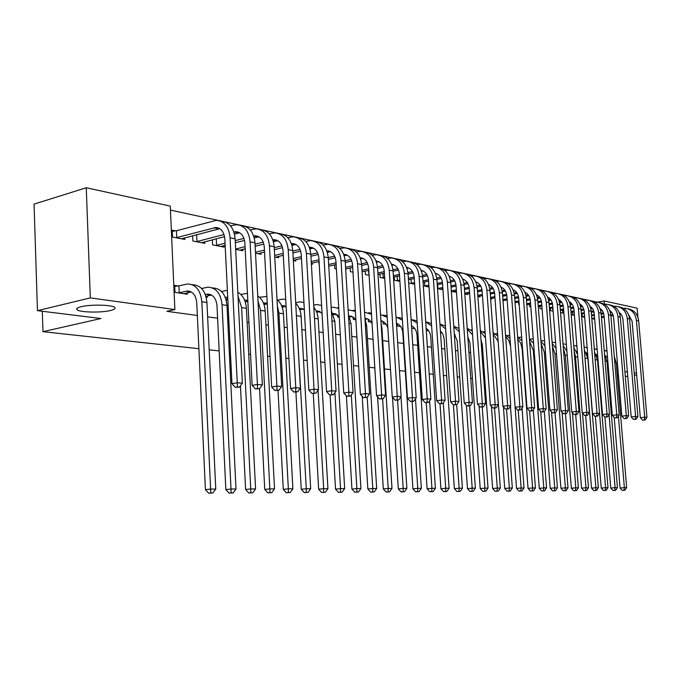 <?xml version="1.0" encoding="UTF-8"?>
<svg xmlns="http://www.w3.org/2000/svg" width="681" height="681" viewBox="0 0 681 681"><rect width="100%" height="100%" fill="white"/><g stroke="black" fill="none" stroke-linecap="round" stroke-linejoin="round"><path stroke-width="1.02" d="M608.048 374.337L608.899 374.261M617.156 373.98L618.339 374.031M618.467 375.648L617.309 375.895M81.184 306.705C90.564 304.296 112.093 304.773 114.689 307.403C115.906 308.51 114.493 309.549 110.441 310.527C101.069 312.86 80.035 312.434 77.166 309.804C75.897 308.723 77.234 307.693 81.184 306.705M597.586 302.236L170.454 210.106M597.586 302.143L604.175 300.959L637.127 308.161L637.91 317.235M198.886 348.689L42.971 331.664L100.967 318.521L37.464 310.664L34.05 204.113L86.266 187.752L170.276 206.113L174.872 309.557L90.318 297.895L86.266 187.752M484.846 379.921L483.85 379.811M472.444 378.568L470.741 378.381M459.718 377.172L457.274 376.908M446.659 375.75L443.425 375.393M433.244 374.286L429.183 373.843M419.47 372.779L414.533 372.243M405.314 371.23L399.458 370.592M390.502 369.613L384.484 368.957M374.822 367.902L369.23 367.297M358.683 366.14L353.524 365.578M342.041 364.326L337.35 363.816M324.88 362.454L320.691 361.994M307.182 360.521L303.522 360.121M288.906 358.521L285.824 358.189M270.042 356.461L267.573 356.197M250.548 354.333L248.735 354.137M230.399 352.137L229.276 352.009M219.171 350.911L209.186 349.821M42.307 311.26L42.971 331.664M582.068 314.001L582.281 316.631L581.642 316.691L584.681 317.286M587.107 354.792L587.729 354.886M563.647 309.872L560.386 310.459L560.557 312.588L563.911 313.243M539.939 306.356L540.11 308.612L542.11 309.004M518.53 302.058L518.709 304.441L519.211 304.543M503.055 300.653L503.038 301.394M479.833 296.09L479.892 296.89L477.883 296.499M455.444 291.289L455.504 292.14L451.35 291.332M454.346 334.686L455.129 334.805M423.31 285.875L428.996 286.982M426.289 330.43L428.664 330.796M394.231 276.971L394.444 280.257L399.9 281.321M397.219 323.509L397.381 326.054L400.743 326.565M365.254 271.089L365.476 274.613L369.085 275.32M368.225 319.244L368.378 321.662L371.239 322.096M334.643 264.858L334.873 268.663L336.405 268.961M337.589 314.826L337.716 317.014L339.257 317.244M312.324 263.079L312.392 264.288L311.379 264.083M278.589 256.414L278.657 257.716L274.741 256.958M242.776 249.331L242.845 250.744L235.66 249.348M245.441 301.862L245.483 302.619M192.629 235.754L192.876 241.014L204.768 243.338L204.7 241.789M206.147 297.086L207.322 297.256L207.262 295.971M174.872 309.557L166.896 311.328L197.345 315.456M207.628 316.852L217.597 318.206M227.692 319.576L228.807 319.729M247.109 322.215L248.931 322.454M265.922 324.76L268.391 325.101M284.156 327.238L287.229 327.655M301.828 329.638L305.48 330.132M318.972 331.962L323.16 332.532M335.614 334.218L340.296 334.856M351.771 336.414L356.921 337.112M367.459 338.542L373.052 339.3M382.705 340.611L388.715 341.428M397.661 342.637L403.518 343.437M412.729 344.688L417.666 345.352M427.37 346.672L431.431 347.225M441.603 348.604L444.838 349.038M455.444 350.485L457.887 350.817M468.903 352.307L470.605 352.537M482.003 354.086L482.999 354.222M598.344 369.877L598.863 369.945M178.039 285.943L174.676 285.416L174.991 292.362L187.309 294.226L187.249 292.881M175.57 230.85L172.225 230.187L172.531 237.056L184.815 239.448L184.738 237.839M226.194 300.117L226.713 300.202L226.654 298.959M212.336 239.814L212.574 244.854L224.109 247.101L224.032 245.62M260.951 252.923L261.019 254.285L255.528 253.213M295.699 259.793L295.775 261.044L293.349 260.576M321.611 312.57L322.13 314.656M318.682 261.606L319.304 265.633M353.124 317.057L353.26 319.372L355.857 319.764L353.805 317.533L349.055 315.873M350.17 268.025L350.383 271.676L352.988 272.187M382.918 321.398L383.08 323.884L386.195 324.36M379.938 274.068L380.151 277.473L384.714 278.359M411.656 328.216L414.891 328.702M408.694 283.032L414.652 284.19M440.513 332.583L442.071 332.822M442.778 288.795L442.837 289.672L437.525 288.642M467.787 293.715L467.847 294.541L464.791 293.954M491.588 298.397L491.639 299.172L490.626 298.976M529.358 304.228L529.537 306.552L530.805 306.799M550.282 308.433L550.452 310.621L553.142 311.149M571.223 314.665L574.423 315.286M596.769 356.257L597.756 356.41M591.815 318.674L594.709 319.236M604.447 304.279L604.175 300.959M636.548 373.239L634.181 372.916M627.405 371.979L624.92 371.639M618.059 370.694L616.867 370.524M608.439 378.976L609.274 378.857M617.463 377.7L618.629 377.529M625.337 376.576L627.763 376.235M634.386 375.291L636.692 374.967M37.464 310.664L90.318 297.895M609.12 376.951L608.269 377.019M599.45 377.155L598.939 377.104M598.829 375.759L599.331 375.631M607.682 369.877L608.525 369.757M599.706 380.211L599.186 380.143M183.998 293.724L191.276 291.953M179.231 292.77L187.326 291C192.8 291.306 195.949 295.265 196.766 302.875L205.424 489.656L210.608 489.086L201.831 301.743C200.597 290.361 195.898 284.428 187.735 283.943L178.916 285.841L179.231 292.77L178.345 292.873M174.719 286.343L178.916 285.841M210.778 493.027L208.709 493.248L212.847 493.01L210.778 493.027L210.608 489.086L215.766 489.069L206.947 302.492C205.713 291.162 201.014 285.245 192.851 284.76L192.051 284.632M215.766 489.069L212.847 493.01M208.709 493.248L205.424 489.656M172.276 231.285L176.447 230.74L176.754 237.601L215.724 227.488C221.036 227.973 224.083 231.846 224.849 239.125L231.957 383.675L237.269 382.765L230.067 237.78C228.918 226.901 224.372 221.087 216.447 220.338L176.447 230.74M176.754 237.601L175.877 237.712M181.512 238.81L219.725 228.637M237.397 386.944L235.268 387.302L239.431 387.106L237.397 386.944L237.269 382.765L242.368 383.199L235.132 238.81C233.983 227.973 229.446 222.176 221.521 221.427L220.993 221.316M242.368 383.199L239.431 387.106M235.268 387.302L231.957 383.675M205.926 296.269L211.451 295.026M205.339 294.524L207.586 294.115C213.034 294.43 216.175 298.329 217.001 305.82L225.845 489.571L231.004 489.009L222.04 304.713C220.806 293.52 216.115 287.671 207.977 287.178L201.61 288.472M231.14 492.891L229.08 493.112L233.14 492.874L231.14 492.891L231.004 489.009L236.001 488.992L226.994 305.446C225.751 294.286 221.07 288.463 212.94 287.969L212.285 287.859M236.001 488.992L233.14 492.874M229.08 493.112L225.845 489.571M225.913 299.129L227.777 298.712M225.326 297.452L227.701 297.129M227.36 290.319L221.538 291.502M240.436 385.778L245.611 489.494L250.744 488.941L241.61 307.599L238.001 296.039M250.838 492.755L248.786 492.976L252.779 492.746L250.838 492.755L250.744 488.941L255.579 488.924L246.403 308.306C245.79 300.534 242.921 295.188 237.814 292.268M255.579 488.924L252.779 492.746M248.786 492.976L245.611 489.494M195.907 234.885L196.664 234.792L196.979 241.542L223.998 234.511M233.872 231.949L235.788 231.685C241.083 232.178 244.113 236.001 244.888 243.16L252.132 385.352L257.418 384.467L250.089 241.849C248.923 231.14 244.394 225.411 236.503 224.653L230.518 225.845M219.784 228.68L196.664 234.792M196.979 241.542L196.111 241.653M201.576 242.708L224.56 236.656M234.477 234.085L239.703 232.791M257.503 388.57L255.392 388.928L259.478 388.732L257.503 388.57L257.418 384.467L262.355 384.884L254.983 242.845C253.826 232.178 249.297 226.467 241.415 225.709L241.031 225.624M262.355 384.884L259.478 388.732M255.392 388.928L252.132 385.352M253.664 235.915L255.213 235.754C260.482 236.247 263.504 240.018 264.279 247.067L271.651 386.978L276.912 386.11L269.455 245.79C268.288 235.251 263.768 229.591 255.911 228.825L250.233 229.914M216.26 238.801L216.575 245.356L225.045 243.202M235.226 240.606L243.96 238.384M216.575 245.356L215.715 245.466M221.01 246.496L225.156 245.339M235.337 242.759L244.53 240.427M254.268 237.958L259.044 236.809M276.963 390.153L274.86 390.494L278.87 390.307L276.963 390.153L276.912 386.11L281.687 386.519L274.196 246.752C273.03 236.256 268.518 230.621 260.67 229.855L260.423 229.795M281.687 386.519L278.87 390.307M274.86 390.494L271.651 386.978M245.262 301.896L247.85 301.334M244.675 300.295L247.79 300.168M247.441 293.332L240.827 294.447M259.546 388.647L264.747 489.418L269.855 488.881L260.559 310.383L257.988 300.687M269.914 492.635L267.871 492.84L271.787 492.618L269.914 492.635L269.855 488.881L274.528 488.864L265.207 311.072C264.679 304.092 262.185 299.036 257.741 295.903M274.528 488.864L271.787 492.618M267.871 492.84L264.747 489.418M264.007 304.594L267.275 303.896M266.875 296.363L259.512 297.308M263.419 303.062L267.241 303.266M278.01 390.443L283.279 489.35L288.352 488.813L278.921 313.09L277.354 305.684M288.386 492.508L286.352 492.721L290.2 492.499L288.386 492.508L288.352 488.813L292.89 488.796L283.424 313.754C282.973 307.523 280.836 302.79 277.022 299.563M292.89 488.796L290.2 492.499M286.352 492.721L283.279 489.35M272.817 239.78L274.017 239.686C279.261 240.189 282.274 243.9 283.058 250.846L290.54 388.553L295.775 387.702L288.199 249.604C287.024 239.227 282.53 233.651 274.707 232.876L269.318 233.864M235.652 249.033L245.066 246.684M255.06 244.19L263.266 242.138M239.848 250.165L245.169 248.735M255.162 246.25L263.862 244.087M273.421 241.712L277.78 240.699M295.784 391.677L293.698 392.009L297.64 391.822L295.784 391.677L295.775 387.702L300.398 388.093L292.796 250.531C291.621 240.197 287.127 234.639 279.321 233.864M300.398 388.093L297.64 391.822M293.698 392.009L290.54 388.553M291.366 243.551L292.243 243.5C297.461 244.002 300.457 247.671 301.24 254.507L308.834 390.077L314.035 389.251L306.365 253.289C305.182 243.074 300.704 237.575 292.924 236.792L287.799 237.695M255.477 252.276L264.441 250.08M274.247 247.68L281.96 245.79M258.108 253.715L264.543 252.047M274.349 249.655L282.572 247.654M291.962 245.364L295.929 244.47M314.018 393.15L311.941 393.482L315.805 393.295L314.018 393.15L314.035 389.251L318.512 389.626L310.808 254.2C309.634 244.019 305.156 238.537 297.384 237.754M318.512 389.626L315.805 393.295M311.941 393.482L308.834 390.077M282.164 307.216L286.046 306.416L282.479 305.658L285.296 306.092M285.697 299.393L282.836 299.129L277.627 300.083M281.594 305.752L282.479 305.658M295.912 392.103L301.232 489.273L306.288 488.754L296.175 311.719M306.28 492.389L304.262 492.593L308.042 492.38L306.28 492.389L306.288 488.754L310.681 488.737L301.087 316.35C300.704 310.842 298.908 306.476 295.707 303.249M310.681 488.737L308.042 492.38M304.262 492.593L301.232 489.273M309.353 247.212L309.906 247.194C315.099 247.705 318.087 251.323 318.87 258.056L326.557 391.558L331.724 390.741L323.96 256.873C322.777 246.803 318.316 241.38 310.579 240.589L305.701 241.415M274.664 255.443L283.194 253.392M292.821 251.076L300.066 249.34M275.831 257.163L283.296 255.281M292.932 252.974L300.696 251.119M309.923 248.914L313.515 248.131M331.681 394.58L329.613 394.903L333.418 394.725L331.681 394.58L331.724 390.741L336.065 391.107L328.276 257.75C327.101 247.748 322.666 242.342 314.962 241.525M336.065 391.107L333.418 394.725M329.613 394.903L326.557 391.558M299.776 309.761L303.309 309.055M303.93 302.415L300.151 301.896L295.673 302.679M299.223 308.374L304.33 309.642M313.26 393.584L318.648 489.205L323.671 488.694L318.078 390.213M323.637 492.269L321.628 492.474L325.348 492.261L323.637 492.269L323.671 488.694L327.936 488.677L318.146 317.891L316.886 312.29L313.813 306.961M327.936 488.677L325.348 492.261M321.628 492.474L318.648 489.205M326.778 250.787L327.042 250.778C332.2 251.289 335.18 254.864 335.963 261.495L343.735 392.988L348.876 392.188L341.019 260.338C339.845 250.421 335.401 245.066 327.697 244.275L323.058 245.032M293.239 258.542L301.36 256.618M310.825 254.388L317.618 252.787M293.341 260.363L301.462 258.44M310.928 256.218L318.257 254.49M327.331 252.362L330.583 251.689M348.8 395.967L346.74 396.282L350.477 396.104L348.8 395.967L348.876 392.188L353.073 392.545L345.207 261.189C344.041 251.374 339.64 246.037 332.013 245.186M353.073 392.545L350.477 396.104M346.74 396.282L343.735 392.988M316.869 312.247L320.061 311.617M321.594 305.428L316.963 304.586L313.703 305.097M316.325 310.936L322.028 312.92M330.089 394.937L335.537 489.145L340.534 488.635L334.941 392.648M340.474 492.159L338.474 492.363L342.126 492.15L340.474 492.159L340.534 488.635L344.671 488.617L334.856 321.321L331.366 310.749M321.585 305.233L321.126 305.241M344.671 488.617L342.126 492.15M338.474 492.363L335.537 489.145M333.452 314.656L336.329 314.103M338.738 308.416L333.29 307.191L331.179 307.463M332.924 313.439L339.198 316.282M346.399 395.916L351.924 489.077L356.895 488.575L351.302 394.98M356.81 492.048L354.818 492.252L358.419 492.04L356.81 492.048L356.895 488.575L360.913 488.558L351.004 323.705L348.408 314.648M338.704 307.872L337.384 307.829M360.913 488.558L358.419 492.04M354.818 492.252L351.924 489.077M349.549 317.005L352.137 316.52M362.215 396.376L367.842 489.018L372.779 488.515L367.195 397.21M372.669 491.946L370.694 492.142L374.227 491.937L372.669 491.946L372.779 488.515L376.678 488.507L366.684 326.012L364.965 318.768M355.312 310.502L353.175 310.34M355.363 311.379L348.119 309.804M376.678 488.507L374.227 491.937M370.694 492.142L367.842 489.018M365.186 319.295L367.493 318.878M364.931 318.265C368.038 318.538 370.421 320.3 372.081 323.56M377.58 396.853L383.301 488.958L388.204 488.464L382.603 398.819M388.068 491.844L386.11 492.031L389.592 491.835L388.068 491.844L388.204 488.464L391.992 488.456L381.93 328.251L381.071 323.432M371.434 313.132L368.523 312.783M371.503 314.324L364.556 312.187M391.992 488.456L389.592 491.835M386.11 492.031L383.301 488.958M380.951 321.415L382.424 321.168M380.9 320.691C384.339 321.517 386.663 323.986 387.872 328.097M392.511 397.338L398.317 488.898L403.195 488.413L397.568 400.173M403.041 491.742L401.092 491.929L404.514 491.733L403.041 491.742L403.195 488.413L406.872 488.396L400.998 396.776M387.089 315.737L383.446 315.167M387.183 317.252L380.517 314.596M406.872 488.396L404.514 491.733M401.092 491.929L398.317 488.898M386.067 324.173L385.429 324.241M396.419 323.186C400.181 324.684 402.318 327.919 402.837 332.898L412.916 488.839L417.768 488.362L412.107 401.484M396.436 323.458L396.955 323.39M417.589 491.648L415.648 491.835L419.019 491.631L417.589 491.648L417.768 488.362L421.343 488.354L415.495 398.887M402.292 318.325L397.959 317.474M402.411 320.164L396.019 317.014M421.343 488.354L419.019 491.631M415.648 491.835L412.916 488.839M400.428 326.318L399.67 326.403M411.494 325.739C414.72 327.459 416.551 330.54 416.976 334.958L427.115 488.779L431.933 488.311L426.255 402.692M431.737 491.554L429.813 491.733L433.133 491.537L431.737 491.554L431.933 488.311L435.414 488.303L429.592 400.913M417.078 320.896L412.082 319.729M417.223 323.058L411.077 319.449M435.414 488.303L433.133 491.537M429.813 491.733L427.115 488.779M414.244 327.876L414.635 328.353M414.278 328.421L413.529 328.497M426.144 328.344C428.86 330.2 430.392 333.077 430.741 336.967L440.93 488.728L445.714 488.268L440.011 403.799M445.502 491.461L443.586 491.639L446.864 491.452L445.502 491.461L445.714 488.268L449.102 488.251L443.305 402.863M431.448 323.449L425.829 321.917M431.618 325.952L425.719 321.883M449.102 488.251L446.864 491.452M443.586 491.639L440.93 488.728M427.719 329.638L427.779 330.464L428.349 330.362M427.779 330.464L427.03 330.549M440.403 331.009L442.71 333.843L444.08 338.236L454.372 488.677L459.13 488.217L453.401 404.88M458.9 491.367L457.002 491.546L460.22 491.359L458.9 491.367L459.13 488.217L462.425 488.209L456.662 404.71M445.434 325.978L439.935 324.079M445.629 328.855L439.952 324.309M462.425 488.209L460.22 491.359M457.002 491.546L454.372 488.677M346.595 254.873L343.692 254.268C348.808 254.788 351.762 258.312 352.545 264.832L360.385 394.376L365.501 393.592L357.576 263.7C356.393 253.928 351.966 248.65 344.305 247.85L339.896 248.539M311.234 261.564L318.972 259.767M328.268 257.614L334.635 256.133M311.328 263.309L319.074 261.521M328.37 259.367L335.282 257.776M344.211 255.707L347.14 255.137M365.399 397.312L363.356 397.619L367.025 397.449L365.399 397.312L365.501 393.592L369.579 393.941L361.637 264.526C360.47 254.881 356.112 249.621 348.553 248.735M369.579 393.941L367.025 397.449M363.356 397.619L360.385 394.376M360.096 257.648C365.042 258.32 367.893 261.793 368.642 268.076L376.55 395.721L381.624 394.954L373.639 266.969C372.447 257.333 368.046 252.123 360.436 251.323L356.223 251.953M328.668 264.517L336.048 262.84M345.182 260.755L351.141 259.393M328.77 266.194L336.142 264.526M345.284 262.449L351.796 260.968M360.589 258.967L363.203 258.482M381.505 398.615L379.47 398.921L383.088 398.743L381.505 398.615L381.624 394.954L385.582 395.295L377.58 267.769C376.423 258.286 372.098 253.094 364.607 252.183M385.582 395.295L383.088 398.743M379.47 398.921L376.55 395.721M376.023 260.942C380.807 261.742 383.548 265.173 384.263 271.217L392.239 397.032L397.278 396.282L389.234 270.136C388.042 260.644 383.667 255.494 376.091 254.694L372.081 255.264M345.582 267.403L352.605 265.828M361.585 263.819L367.161 262.568M345.676 269.021L352.707 267.454M361.696 265.445L367.825 264.075M376.482 262.142L378.815 261.734M397.134 399.883L395.116 400.181L398.666 400.011L397.134 399.883L397.278 396.282L401.126 396.606L393.065 270.919C391.907 261.598 387.625 256.465 380.202 255.528M401.126 396.606L398.666 400.011M395.116 400.181L392.239 397.032M391.498 264.151C396.112 265.071 398.76 268.442 399.441 274.273L407.468 398.3L412.482 397.559L404.378 273.217C403.195 263.853 398.836 258.771 391.303 257.971L387.48 258.491M376.363 260.976L378.364 261.521M361.986 270.229L368.685 268.748M377.495 266.807L382.722 265.65M362.079 271.787L368.779 270.314M377.615 268.374L383.386 267.105M391.915 265.224L393.976 264.892M412.311 401.118L410.302 401.407L413.801 401.237L412.311 401.118L412.482 397.559L416.21 397.874L408.098 273.975C406.957 264.807 402.701 259.742 395.346 258.78M416.21 397.874L413.801 401.237M410.302 401.407L407.468 398.3M406.531 267.284C410.983 268.305 413.546 271.625 414.193 277.244L422.271 399.534L427.251 398.811L419.104 276.205C417.913 266.978 413.58 261.955 406.089 261.155L402.437 261.623M368.37 270.4L369.059 274.911M377.904 272.987L384.288 271.6M392.954 269.719L397.832 268.654M368.659 274.996L367.885 275.09M378.006 274.494L384.382 273.107M393.082 271.225L398.504 270.051M406.906 268.229L408.711 267.965M427.055 402.309L425.063 402.59L428.502 402.428L427.055 402.309L427.251 398.811L430.877 399.117L422.714 276.946C421.573 267.922 417.359 262.926 410.073 261.947M430.877 399.117L428.502 402.428M425.063 402.59L422.271 399.534M421.147 270.331C425.446 271.447 427.906 274.707 428.536 280.129L436.649 400.734L441.594 400.019L433.405 279.116C432.222 270.008 427.906 265.054 420.466 264.245L416.985 264.671M382.986 273.413L383.267 277.839L384.663 277.542M393.371 275.677L399.449 274.375M407.962 272.553L412.516 271.574M383.267 277.839L382.501 277.933M393.456 277.133L399.543 275.831M408.106 274.009L413.197 272.919M421.479 271.157L423.046 270.953M441.382 403.467L439.407 403.748L442.795 403.586L441.382 403.467L441.594 400.019L445.119 400.317L436.921 279.831C435.789 270.953 431.609 266.016 424.391 265.02M445.119 400.317L442.795 403.586M439.407 403.748L436.649 400.734M435.363 273.311C439.509 274.503 441.884 277.712 442.48 282.938L450.635 401.901L455.546 401.203L447.323 281.943C446.14 272.962 441.85 268.067 434.452 267.258L431.124 267.642M397.202 276.333L397.474 280.615L399.824 280.121M408.387 278.308L414.184 277.09M422.543 275.32L426.791 274.426M397.474 280.615L396.725 280.7M408.472 279.712L414.278 278.495M422.697 276.724L427.472 275.72M435.644 274L436.981 273.856M455.317 404.599L453.35 404.872L456.687 404.71L455.317 404.599L455.546 401.203L458.977 401.492L450.745 282.641C449.613 273.907 445.476 269.029 438.309 268.016M458.977 401.492L456.687 404.71M453.35 404.872L450.635 401.901M449.188 276.214C453.188 277.473 455.478 280.623 456.049 285.671L464.229 403.033L469.115 402.343L460.858 284.701C459.675 275.831 455.41 270.995 448.064 270.187L444.88 270.536M411.043 279.176L411.315 283.313L414.55 282.641M422.978 280.887L428.502 279.738M436.725 278.027L440.684 277.201M411.315 283.313L410.566 283.398M423.071 282.24L428.596 281.091M436.887 279.38L441.365 278.452M449.426 276.784L450.55 276.69M468.868 405.697L466.911 405.97L470.205 405.799L468.868 405.697L469.115 402.343L472.452 402.624L464.187 285.373C463.071 276.775 458.96 271.957 451.861 270.927M472.452 402.624L470.205 405.799M466.911 405.97L464.229 403.033M462.646 279.04C466.502 280.359 468.707 283.458 469.26 288.327L477.466 404.131L482.318 403.458L474.036 287.373C472.852 278.623 468.613 273.847 461.309 273.038L458.262 273.353M424.527 281.943L424.799 285.935L428.868 285.101M437.168 283.398L442.429 282.317M450.507 280.657L454.193 279.908M424.799 285.935L424.059 286.02M427.711 286.727L428.953 286.412M437.253 284.709L442.531 283.636M450.686 281.968L454.874 281.108M462.842 279.508L463.752 279.44M482.054 406.761L480.114 407.025L483.348 406.872L482.054 406.761L482.318 403.458L485.562 403.739L477.279 288.037C476.164 279.559 472.086 274.801 465.055 273.762M485.562 403.739L483.348 406.872M480.114 407.025L477.466 404.131M440.845 331.4L440.922 332.464L441.697 332.319M454.287 333.767L457.189 340.823L467.464 488.626L472.188 488.175L466.4 405.408M471.942 491.282L470.052 491.461L473.227 491.273L471.942 491.282L472.188 488.175L475.398 488.158L469.626 405.885M459.037 328.48L453.767 326.25M459.266 331.792L453.801 326.735M475.398 488.158L473.227 491.273M470.052 491.461L467.464 488.626M475.747 281.798C479.467 283.177 481.586 286.216 482.114 290.915L490.346 405.204L495.164 404.548L486.864 289.987C485.681 281.347 481.467 276.622 474.214 275.814L471.295 276.094M437.662 284.632L437.926 288.497L442.795 287.51M450.967 285.858L455.964 284.845M463.923 283.236L467.345 282.538M440.752 289.272L442.88 288.778M451.052 287.127L456.083 286.114M464.11 284.496L468.026 283.705M475.9 282.164L476.606 282.121M494.883 407.8L492.959 408.064L496.151 407.902L494.883 407.8L495.164 404.548L498.322 404.812L490.022 290.625C488.907 282.274 484.872 277.576 477.9 276.52M498.322 404.812L496.151 407.902M492.959 408.064L490.346 405.204M458.994 327.944L458.415 328.046M467.804 336.652L469.907 342.671L480.207 488.575L484.906 488.124L479.058 405.876M484.642 491.197L482.769 491.376L485.893 491.188L484.642 491.197L484.906 488.124L488.03 488.115L482.25 407.017M472.282 330.975L467.226 328.421M472.554 334.788L467.277 329.161M488.03 488.115L485.893 491.188M482.769 491.376L480.207 488.575M488.507 284.496C492.091 285.918 494.134 288.897 494.644 293.434L502.893 406.251L507.677 405.604L499.36 292.524C498.177 283.994 493.989 279.329 486.779 278.512L483.987 278.776M451.316 290.872L456.347 289.868M464.391 288.259L469.149 287.314M476.981 285.748L480.148 285.109M453.469 291.749L456.432 291.093M464.476 289.493L469.269 288.54M477.168 286.965L480.829 286.241M488.617 284.76L489.128 284.743M507.379 408.813L505.464 409.068L508.613 408.915L507.379 408.813L507.677 405.604L510.75 405.859L502.433 293.145C501.327 284.922 497.326 280.274 490.414 279.21M510.75 405.859L508.613 408.915M505.464 409.068L502.893 406.251M472.197 329.791L470.98 330.004M480.982 339.768L482.301 344.475L492.627 488.524L497.292 488.081L491.401 406.353M497.019 491.112L495.155 491.29L498.237 491.103L497.019 491.112L497.292 488.081L500.339 488.073L494.551 408.123M485.178 333.452L480.326 330.591M485.502 337.912L480.394 331.579M500.339 488.073L498.237 491.103M495.155 491.29L492.627 488.524M496.347 281.381L499.02 281.151C506.187 281.96 510.35 286.573 511.525 295.001L514.521 295.605C513.431 287.501 509.456 282.904 502.604 281.832M464.731 293.119L469.532 292.175M477.458 290.608L481.978 289.723M489.69 288.199L492.618 287.62M465.864 294.158L469.618 293.358M477.543 291.8L482.114 290.906M489.886 289.374L493.299 288.71M500.935 287.127C504.391 288.591 506.358 291.511 506.843 295.894L515.108 407.272L519.858 406.634L511.525 295.001M519.552 409.8L517.654 410.056L520.752 409.902L519.552 409.8L519.858 406.634L522.855 406.889L514.521 295.605M522.855 406.889L520.752 409.902M517.654 410.056L515.108 407.272M485.051 331.63L483.229 331.919M493.861 343.488L504.732 488.473L509.362 488.039L503.421 406.829M509.073 491.035L507.226 491.205L510.265 491.027L509.073 491.035L509.362 488.039L512.333 488.03L506.545 409.162M497.743 335.912L493.087 332.762M498.143 341.334L493.172 333.988M512.333 488.03L510.265 491.027M507.226 491.205L504.732 488.473M477.798 295.316L482.369 294.43M490.184 292.907L494.466 292.072M502.067 290.591L504.774 290.063M477.96 296.516L482.454 295.58M490.269 294.064L494.619 293.222M502.272 291.732L505.447 291.119M513.048 289.697C516.377 291.187 518.275 294.056 518.735 298.287L527.017 408.26L531.733 407.638L523.391 297.41C522.216 289.093 518.071 284.53 510.954 283.722L508.392 283.926M531.41 410.762L529.52 411.009L532.576 410.856L531.41 410.762L531.733 407.638L534.653 407.885L526.311 298.006C525.221 290.012 521.28 285.467 514.487 284.386M534.653 407.885L532.576 410.856M529.52 411.009L527.017 408.26M497.573 333.469L495.164 333.784M510.469 406.268L516.53 488.43L521.135 488.005L515.142 407.306M520.829 490.958L518.99 491.12L521.995 490.95L520.829 490.958L521.135 488.005L524.029 487.988L518.232 410.098M509.992 338.372L505.515 334.916M510.571 346.127L508.894 340.653L505.625 336.397M524.029 487.988L521.995 490.95M518.99 491.12L516.53 488.43M490.516 297.469L494.874 296.635M502.578 295.154L506.638 294.371M514.129 292.932L516.615 292.455M490.601 298.593L494.959 297.75M502.663 296.278L506.809 295.486M514.334 294.039L517.296 293.468M524.864 292.2C528.064 293.724 529.886 296.533 530.329 300.627L538.62 409.23L543.302 408.609L534.951 299.759C533.785 291.545 529.665 287.033 522.591 286.224L520.139 286.412M542.97 411.699L541.097 411.945L544.11 411.792L542.97 411.699L543.302 408.609L546.153 408.855L537.803 300.338C536.722 292.455 532.814 287.969 526.081 286.88M546.153 408.855L544.11 411.792M541.097 411.945L538.62 409.23M509.771 335.307L506.817 335.605M522.029 408.072L528.039 488.388L532.61 487.962L522.148 348.893L520.786 343.309L517.756 338.815M532.295 490.882L530.465 491.044L533.427 490.873L532.295 490.882L532.61 487.962L535.436 487.954L529.631 411.018M521.935 340.832L517.628 337.069M535.436 487.954L533.427 490.873M530.465 491.044L528.039 488.388M502.901 299.589L507.056 298.797M514.649 297.35L518.496 296.627M525.877 295.222L528.167 294.788M502.987 300.67L507.141 299.878M514.734 298.44L518.675 297.699M526.098 296.286L528.839 295.767M536.381 294.652C539.454 296.201 541.208 298.95 541.642 302.9L549.933 410.175L554.589 409.562L546.23 302.049C545.064 293.937 540.969 289.476 533.947 288.667L531.589 288.829M554.24 412.609L552.376 412.848L555.355 412.703L554.24 412.609L554.589 409.562L557.364 409.8L549.005 302.619C547.933 294.847 544.059 290.404 537.386 289.306M557.364 409.8L555.355 412.703M552.376 412.848L549.933 410.175M521.663 337.138L518.181 337.384M533.308 409.809L539.267 488.337L543.804 487.919L533.334 350.545L529.597 341.241M543.481 490.805L541.667 490.967L544.587 490.797L543.481 490.805L543.804 487.919L546.562 487.911L540.723 411.528M533.589 343.318L529.435 339.215M546.562 487.911L544.587 490.797M541.667 490.967L539.267 488.337M514.972 301.657L518.931 300.908M526.422 299.504L530.056 298.823M537.343 297.452L539.429 297.061M515.057 302.704L519.016 301.964M526.507 300.559L530.252 299.861M537.564 298.491L540.101 298.014M547.618 297.052C550.571 298.618 552.257 301.308 552.674 305.122L560.965 411.094L565.588 410.498L557.237 304.288C556.071 296.269 552.002 291.86 545.021 291.051L542.766 291.196M565.23 413.503L563.383 413.742L566.32 413.588L565.23 413.503L565.588 410.498L568.294 410.72L559.944 304.841C558.871 297.171 555.032 292.787 548.409 291.681M568.294 410.72L566.32 413.588M563.383 413.742L560.965 411.094M533.257 338.959L529.426 339.095M544.323 411.486L550.222 488.294L554.726 487.885L544.255 352.154L541.14 343.701M554.394 490.729L552.589 490.89L555.466 490.72L554.394 490.729L554.726 487.885L557.416 487.877L551.542 411.928M544.962 345.837L540.961 341.36M557.416 487.877L555.466 490.72M552.589 490.89L550.222 488.294M526.736 303.683L530.516 302.977M537.896 301.606L541.327 300.968M548.52 299.64L550.427 299.282M526.813 304.705L530.593 304.007M537.973 302.636L541.531 301.981M548.741 300.644L551.091 300.21M558.582 299.393C561.425 300.976 563.042 303.607 563.442 307.284L571.734 411.988L576.322 411.401L567.971 306.467C566.813 298.55 562.761 294.183 555.832 293.375L553.67 293.511M575.956 414.371L574.126 414.601L577.011 414.457L575.956 414.371L576.322 411.401L578.969 411.622L570.61 307.012C569.554 299.444 565.741 295.103 559.178 293.996M578.969 411.622L577.011 414.457M574.126 414.601L571.734 411.988M555.041 412.737L560.914 488.251L565.392 487.851L554.913 353.72L552.402 346.195M565.043 490.66L563.255 490.822L566.098 490.652L565.043 490.66L565.392 487.851L568.014 487.834L562.097 412.328M556.062 348.442L552.197 343.496M544.57 340.772L540.901 340.687M568.014 487.834L566.098 490.652M563.255 490.822L560.914 488.251M538.211 305.667L541.804 305.003M549.09 303.666L552.325 303.071M559.416 301.768L561.153 301.453M538.288 306.663L541.88 305.999M549.167 304.671L552.538 304.049M559.646 302.747L561.808 302.355M569.282 301.683C572.014 303.275 573.572 305.846 573.947 309.404L582.238 412.865L586.801 412.286L578.45 308.604C577.292 300.772 573.274 296.456 566.388 295.648L564.311 295.767M586.426 415.214L584.604 415.444L587.456 415.299L586.426 415.214L586.801 412.286L589.38 412.507L581.029 309.123C579.974 301.657 576.194 297.367 569.691 296.252M589.38 412.507L587.456 415.299M584.604 415.444L582.238 412.865M565.494 413.699L571.35 488.217L575.803 487.809L565.324 355.252L563.408 348.766M575.445 490.592L573.666 490.746L576.475 490.584L575.445 490.592L575.803 487.809L578.365 487.8L572.415 412.737M566.924 351.217L563.161 345.625M555.602 342.569L552.104 342.279M578.365 487.8L576.475 490.584M573.666 490.746L571.35 488.217M549.397 307.616L552.819 306.995M560.012 305.684L563.059 305.131M570.057 303.862L571.623 303.573M549.473 308.578L552.895 307.957M560.088 306.654L563.281 306.075M570.295 304.807L572.278 304.45M579.735 303.922C582.349 305.522 583.847 308.033 584.213 311.472L592.504 413.725L597.024 413.146L588.682 310.681C587.533 302.943 583.532 298.67 576.688 297.869L574.704 297.972M596.641 416.048L594.828 416.27L597.646 416.125L596.641 416.048L597.024 413.146L599.544 413.358L591.202 311.191C590.155 303.828 586.401 299.58 579.948 298.465M595.407 416.321L601.246 488.098L605.605 487.707L599.535 413.376L597.646 416.125M594.828 416.27L592.504 413.725M566.209 349.6L566.822 349.932M575.7 414.627L581.548 488.175L585.966 487.775L575.496 356.75L574.168 351.49M585.6 490.524L583.838 490.678L586.605 490.516L585.6 490.524L585.966 487.775L588.469 487.766L582.493 413.137M577.556 354.435L573.87 347.761M566.379 344.356L563.025 343.888M588.469 487.766L586.605 490.516M583.838 490.678L581.548 488.175M552.546 308.025L553.117 310.808M560.31 309.523L563.57 308.936M570.661 307.659L573.53 307.148M580.45 305.905L581.846 305.65M552.768 310.876L552.104 310.945M570.738 308.604L573.76 308.059M580.68 306.825L582.502 306.493M589.933 306.11L592.904 309.148L594.164 312.826L602.515 414.559L607.009 413.997L598.676 312.715C597.526 305.062 593.551 300.832 586.758 300.032L584.851 300.125M606.618 416.857L604.822 417.078L607.605 416.934L606.618 416.857L607.009 413.997L609.469 414.201L601.136 313.209C600.097 305.939 596.377 301.743 589.976 300.619M609.469 414.201L607.605 416.934M604.822 417.078L602.515 414.559M576.356 351.217L577.352 351.822M585.669 415.529L591.508 488.132L595.901 487.741L584.698 354.529M595.526 490.456L593.772 490.609L596.505 490.448L595.526 490.456L595.901 487.741L598.344 487.732L587.882 358.572L584.324 349.906M576.884 345.948L576.169 345.888M576.892 346.118L573.683 345.497M598.344 487.732L596.505 490.448M593.772 490.609L591.508 488.132M562.608 310.059L562.829 312.834L563.868 312.647M570.959 311.387L574.066 310.834M581.063 309.591L583.762 309.114M590.589 307.897L591.832 307.676M562.829 312.834L562.174 312.902M571.036 312.307L574.143 311.753M581.14 310.51L583.992 310.008M590.827 308.791L592.487 308.502M599.91 308.255L602.753 311.251L604.03 315.456L612.304 415.367L616.765 414.814L608.431 314.699C607.29 307.131 603.349 302.951 596.599 302.151L594.768 302.228M616.365 417.64L614.577 417.862L617.327 417.725L616.365 417.64L616.765 414.814L619.165 415.018L610.84 315.184C609.801 307.999 606.116 303.854 599.774 302.73M619.165 415.018L617.327 417.725M614.577 417.862L612.304 415.367M586.273 352.792L587.635 353.72M605.222 490.388L603.477 490.541L606.184 490.388L605.222 490.388L605.605 487.707L607.997 487.698L597.535 359.994L594.539 352.068M587.141 347.574L585.915 347.446M587.167 347.872L584.094 347.106M607.997 487.698L606.184 490.388M603.477 490.541L601.246 488.098M572.449 312.051L572.661 314.75L574.355 314.452M581.361 313.226L584.315 312.698M591.227 311.489L593.747 311.038M600.497 309.855L601.587 309.659M572.661 314.75L572.014 314.818M581.429 314.111L584.383 313.592M591.295 312.383L593.985 311.907M600.736 310.723L602.242 310.459M609.648 310.357L612.372 313.303L613.53 316.767L621.864 416.168L626.29 415.623L617.973 316.639C616.841 309.157 612.917 305.02 606.209 304.22L604.456 304.288M625.882 418.415L624.111 418.628L626.826 418.492L625.882 418.415L626.29 415.623L628.64 415.819L620.323 317.116C619.301 310.025 615.641 305.914 609.342 304.79M628.64 415.819L626.826 418.492M624.111 418.628L621.864 416.168M586.869 354.129L587.66 354.001M595.977 354.341L597.688 355.652M604.932 417.087L610.755 488.056L615.088 487.673L609.069 414.78M614.696 490.329L612.968 490.482L615.633 490.32L614.696 490.329L615.088 487.673L617.429 487.664L606.984 361.39L604.524 354.265M597.16 349.191L595.441 348.97M597.194 349.608L594.266 348.715M617.429 487.664L615.633 490.32M612.968 490.482L610.755 488.056M582.281 316.631L584.596 316.222M591.508 315.022L594.326 314.528M601.144 313.337L603.502 312.928M610.176 311.77L611.129 311.6M591.585 315.882L594.394 315.397M601.221 314.213L603.749 313.771M610.414 312.613L611.768 312.375M619.174 312.409L621.779 315.312L622.885 318.665L631.202 416.942L635.603 416.406L627.303 318.529C626.162 311.132 622.272 307.037 615.607 306.246L613.93 306.297M635.186 419.173L633.424 419.385L636.105 419.241L635.186 419.173L635.603 416.406L637.901 416.602L629.602 318.997C628.58 311.992 624.945 307.923 618.706 306.799M637.901 416.602L636.105 419.241M633.424 419.385L631.202 416.942M596.76 356.214L597.722 356.044M596.505 355.525L597.407 355.38M605.46 355.865L607.52 357.619M614.211 417.462L620.059 488.022L624.358 487.639L618.399 416.142M623.966 490.269L622.247 490.414L624.877 490.26L623.966 490.269L624.358 487.639L626.648 487.63L616.211 362.743L614.288 356.521M606.958 350.792L604.771 350.46M607.001 351.328L604.2 350.323M626.648 487.63L624.877 490.26M622.247 490.414L620.059 488.022M591.789 318.444L594.607 317.959M601.425 316.784L604.098 316.316M608.431 314.699L610.84 315.184L613.036 314.775M619.633 313.635L620.451 313.498M593.611 319.023L594.675 318.802M601.502 317.627L604.166 317.167M610.908 316.001L613.292 315.592M619.872 314.46L621.089 314.247M628.478 314.418L632.096 321.109L640.336 417.708L644.703 417.181L636.42 320.385C635.288 313.064 631.415 309.012 624.792 308.221L623.183 308.272M644.286 419.905L642.532 420.117L645.179 419.981L644.286 419.905L644.703 417.181L646.95 417.368L638.667 320.845C637.646 313.924 634.045 309.898 627.856 308.765M646.95 417.368L645.179 419.981M642.532 420.117L640.336 417.708M186.083 291.179L191.216 291.962M201.831 301.743L206.947 302.492M213.817 227.752L218.899 228.807M230.067 237.78L235.132 238.81M206.352 294.294L211.314 295.052M222.04 304.713L226.994 305.446M225.964 297.308L227.718 297.58M241.61 307.599L246.403 308.306M233.898 231.94L238.81 232.962M250.089 241.849L254.983 242.845M253.715 236.077L258.082 236.988M269.455 245.79L274.196 246.752M244.973 300.236L247.816 300.67M260.559 310.383L265.207 311.072M263.428 303.071L267.258 303.658M278.921 313.09L283.424 313.754M272.928 240.087L276.75 240.887M288.199 249.604L292.796 250.531M291.519 243.968L294.839 244.658M306.365 253.289L310.808 254.2M281.645 305.871L285.645 306.484M296.72 315.712L301.087 316.35M309.54 247.731L312.383 248.327M323.96 256.873L328.276 257.75M299.317 308.587L302.849 309.131M314.46 318.325L318.223 318.878M326.999 251.374L329.391 251.876M341.019 260.338L345.207 261.189M316.452 311.226L319.551 311.702M331.962 320.896L334.856 321.321M333.086 313.779L335.776 314.196M348.936 323.398L351.004 323.705M349.234 316.265L351.532 316.614M365.399 325.824L366.684 326.012M364.956 318.682L366.855 318.972M381.369 328.174L381.93 328.251M380.934 321.134L381.743 321.262M343.939 254.907L345.897 255.324M357.576 263.7L361.637 264.526M360.368 258.337L361.926 258.669M373.639 266.969L377.58 267.769M376.312 261.666L377.495 261.913M389.234 270.136L393.065 270.919M391.796 264.9L392.622 265.071M404.378 273.217L408.098 273.975M406.838 268.042L407.323 268.144M419.104 276.205L422.714 276.946M433.405 279.116L436.921 279.831M447.323 281.943L450.745 282.641M460.858 284.701L464.187 285.373M474.036 287.373L477.279 288.037M486.864 289.987L490.022 290.625M499.36 292.524L502.433 293.145M523.391 297.41L526.311 298.006M534.951 299.759L537.803 300.338M546.23 302.049L549.005 302.619M533.334 350.545L534.151 350.664M557.237 304.288L559.944 304.841M544.255 352.154L545.464 352.332M567.971 306.467L570.61 307.012M554.913 353.72L556.496 353.958M578.45 308.604L581.029 309.123M565.324 355.252L567.264 355.542M588.682 310.681L591.202 311.191M575.496 356.75L577.769 357.082M598.676 312.715L601.136 313.209M585.43 358.215L587.882 358.572M595.16 359.645L597.535 359.994M617.973 316.639L620.323 317.116M605.086 361.109L606.984 361.39M627.303 318.529L629.602 318.997M614.79 362.539L616.211 362.743M636.42 320.385L638.667 320.845M77.166 309.804L77.115 308.289M187.326 291L190.203 291.442M215.724 227.488L218.754 228.118M207.586 294.115L210.455 294.558M227.199 297.137L227.701 297.222M235.788 231.685L238.81 232.315M255.213 235.754L258.218 236.375M246.199 300.066L247.799 300.312M264.62 302.909L267.241 303.309M274.017 239.686L277.014 240.308M292.243 243.5L295.222 244.121M309.906 247.194L312.868 247.816M299.802 308.331L302.611 308.757M327.042 250.778L329.987 251.4M316.622 310.919L319.415 311.345M332.958 313.439L335.733 313.864M349.072 315.916L351.583 316.307M364.939 318.359L366.991 318.682M380.909 320.819L381.973 320.989M360.121 257.707L362.709 258.244M391.549 264.279L393.567 264.705M406.591 267.429L408.345 267.795M421.216 270.493L422.714 270.808M435.423 273.464L436.691 273.728M449.247 276.358L450.294 276.58M462.705 279.176L463.531 279.346M475.798 281.917L476.419 282.045M488.541 284.581L488.975 284.675"/></g></svg>
